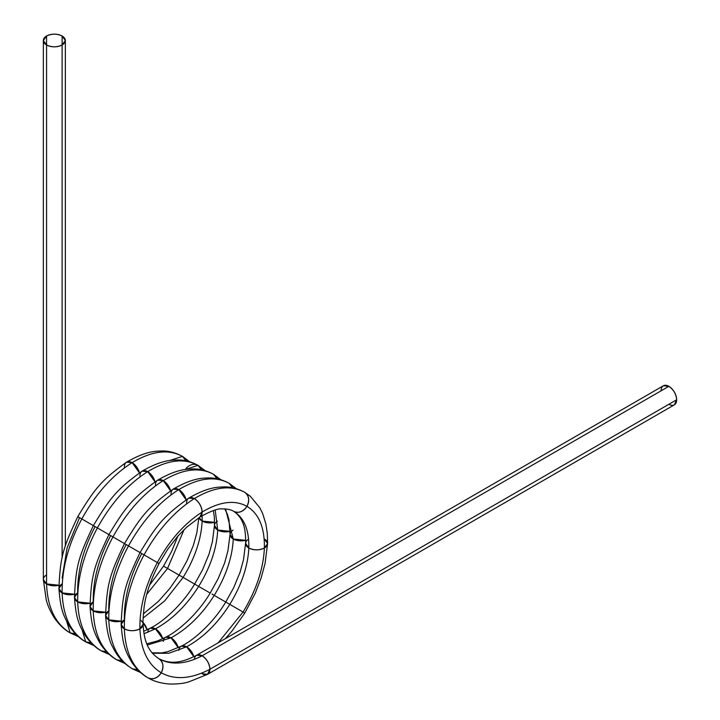 <?xml version="1.0" encoding="UTF-8"?>
<svg xmlns="http://www.w3.org/2000/svg" width="720" height="720" viewBox="0 0 720 720"><rect width="100%" height="100%" fill="white"/><g stroke="black" fill="none" stroke-linecap="round" stroke-linejoin="round"><path stroke-width="1.08" d="M43.344 40.491L43.344 579.438L46.566 583.929C47.511 607.545 55.377 623.871 70.155 632.889L75.42 633.78A10.998 8.982 120 0 1 70.155 632.889C68.265 631.818 61.686 628.308 54.279 617.796C50.004 610.83 47.295 604.674 46.17 599.328L43.344 579.546L46.566 583.929C47.511 607.545 55.377 623.871 70.155 632.889L66.726 621.468L70.155 632.889C55.377 623.871 47.511 607.545 46.566 583.929L58.86 585.225L46.566 583.929L46.566 44.982A10.998 6.354 0 0 0 62.118 44.982A10.998 6.354 0 0 0 62.118 36A10.998 6.354 0 0 0 46.566 36A10.998 6.354 0 0 0 46.566 44.982L46.566 36L43.344 40.491L46.566 44.982L46.566 36C51.75 33.579 56.934 33.579 62.118 36A10.998 6.354 0 0 0 46.566 36A10.998 6.354 180 0 0 46.566 44.982C51.75 47.403 56.934 47.403 62.118 44.982L62.118 36L65.34 40.491L62.118 44.982L62.118 36A10.998 6.354 0 0 1 62.118 44.982L62.118 558.198M158.904 658.728L158.94 658.746C163.287 662.058 164.043 666.729 161.226 672.768C164.043 666.729 163.287 662.058 158.94 658.746L158.94 658.746C171.081 665.37 185.481 664.38 202.14 655.785L668.88 386.316A10.998 6.354 60 0 0 661.104 390.807A10.998 6.354 60 0 1 668.88 386.316A10.998 6.354 60 0 1 676.656 399.789A10.998 6.354 60 0 1 668.88 404.28A10.998 6.354 -120 0 0 676.656 399.789L674.379 404.829L207.639 674.298L202.14 673.749A10.998 6.354 60 0 0 209.925 669.258L207.54 674.352L189.009 681.795C183.816 683.487 177.129 684.225 168.957 684C156.15 682.848 149.823 678.897 147.951 677.808L147.942 677.799C133.164 668.781 125.307 652.455 124.353 628.839C124.011 604.872 130.572 580.212 144.054 554.877C157.959 529.785 174.735 511.029 194.364 498.591C214.002 486.855 230.769 484.758 244.674 492.291L244.683 492.3C249.012 495.612 249.777 500.283 246.951 506.313C258.948 513.675 264.753 527.571 264.375 548.001C263.457 568.728 256.347 590.085 243.063 612.045L218.142 642.825L243.063 612.045L229.779 604.377C217.647 623.511 203.247 637.659 186.588 646.803L168.741 653.283L152.406 653.247L168.741 653.283L186.588 646.803L181.188 646.2L167.832 651.663L161.514 652.932L152.019 652.788M62.118 578.025L67.077 548.01L79.542 517.635L77.796 516.627C95.283 487.746 102.033 479.817 126.531 462.177L132.129 462.663C151.767 450.927 168.534 448.83 182.439 456.363L169.722 460.521L182.457 456.372M77.796 516.627C62.946 548.163 60.3 556.614 58.905 588.519L62.118 592.911C61.776 568.935 68.346 544.284 81.819 518.949L79.542 517.635L81.819 518.949C95.733 493.857 112.5 475.101 132.129 462.663C151.767 450.927 168.534 448.83 182.439 456.363L185.967 460.818A10.998 8.982 -60 0 0 182.439 456.363L185.967 460.818M126.531 462.177L132.129 462.663L139.455 472.851A10.998 6.354 -120 0 0 132.129 462.663L139.455 472.851M90.972 642.762L85.716 641.871L90.972 642.762A10.998 8.982 120 0 1 85.716 641.871C70.938 632.844 63.072 616.527 62.118 592.911A10.998 6.354 0 0 1 62.118 583.929L58.905 588.537L62.118 592.911C63.072 616.527 70.938 632.844 85.716 641.871L82.278 630.45L85.716 641.871C70.938 632.844 63.072 616.527 62.118 592.911C61.776 568.935 68.346 544.284 81.819 518.949C95.733 493.857 112.5 475.101 132.129 462.663C112.5 475.101 95.733 493.857 81.819 518.949L93.357 525.609C110.844 496.728 117.594 488.799 142.083 471.159L147.69 471.645C167.328 459.909 184.095 457.812 198 465.345L201.519 469.8A10.998 8.982 -60 0 0 198 465.345L201.519 469.8M185.283 469.503A10.998 8.982 120 0 1 198 465.345L185.283 469.503L198 465.345C184.095 457.812 167.328 459.909 147.69 471.645C167.328 459.909 184.095 457.812 198 465.345L205.263 470.736M89.973 603.189L77.679 601.893C77.337 577.926 83.898 553.266 97.38 527.931L95.103 526.617L97.38 527.931C83.898 553.266 77.337 577.926 77.679 601.893L89.973 603.189A10.998 6.354 180 0 1 77.679 601.893A10.998 6.354 0 0 1 77.679 592.911C77.301 571.419 83.106 549.324 95.103 526.617L97.38 527.931C83.898 553.266 77.337 577.926 77.679 601.893C78.633 625.509 86.49 641.826 101.268 650.853L106.533 651.744A10.998 8.982 120 0 1 101.268 650.853C86.49 641.826 78.633 625.509 77.679 601.893L74.457 597.519L77.679 601.893C78.633 625.509 86.49 641.826 101.268 650.853L101.268 650.853C99.387 649.782 92.799 646.281 85.401 635.76C78.228 623.718 76.086 617.607 74.457 597.519L77.679 592.911C77.301 571.419 83.106 549.324 95.103 526.617C83.106 549.324 77.301 571.419 77.679 592.911L77.679 592.911C77.301 571.419 83.106 549.324 95.103 526.617L81.819 518.949C68.346 544.284 61.776 568.935 62.118 592.911L74.421 594.207A10.998 6.354 180 0 1 62.118 592.911L74.421 594.207M142.083 471.159L147.69 471.645C128.061 484.083 111.285 502.839 97.38 527.931C111.285 502.839 128.061 484.083 147.69 471.645L155.016 481.833A10.998 6.354 -120 0 0 147.69 471.645L155.016 481.833M122.094 660.726L116.829 659.835L122.094 660.726A10.998 8.982 120 0 1 116.829 659.835C102.051 650.817 94.185 634.491 93.24 610.875A10.998 6.354 0 0 1 93.24 601.893L90.018 606.501L93.24 610.875C94.185 634.491 102.051 650.817 116.829 659.835L116.829 659.835C102.051 650.817 94.185 634.491 93.24 610.875C92.889 586.908 99.459 562.248 112.941 536.913L108.909 534.591C94.068 566.127 91.413 574.578 90.018 606.483L93.24 610.875C92.889 586.908 99.459 562.248 112.941 536.913L110.664 535.599C98.667 558.306 92.862 580.401 93.24 601.893L93.24 601.893C92.862 580.401 98.667 558.306 110.655 535.599L108.909 534.591C126.396 505.71 133.155 497.781 157.644 480.141L163.251 480.627C182.88 468.891 199.656 466.794 213.561 474.327L217.08 478.782A10.998 8.982 -60 0 0 213.561 474.327L217.08 478.782M157.644 480.141L163.251 480.627C143.613 493.065 126.846 511.821 112.941 536.913C126.846 511.821 143.613 493.065 163.251 480.627C182.88 468.891 199.656 466.794 213.561 474.327C199.656 466.794 182.88 468.891 163.251 480.627L170.577 490.815A10.998 6.354 -120 0 0 163.251 480.627L170.577 490.815M173.196 489.132L178.803 489.609C198.441 477.873 215.208 475.776 229.113 483.309L236.376 488.7M110.655 535.599L126.216 544.581C114.228 567.288 108.414 589.383 108.792 610.875L108.792 610.875C108.414 589.383 114.228 567.288 126.216 544.581L128.493 545.895C142.407 520.803 159.174 502.047 178.803 489.609C198.441 477.873 215.208 475.776 229.113 483.309L232.641 487.764A10.998 8.982 -60 0 0 229.113 483.309L232.641 487.764M121.095 621.153L108.792 619.857L121.095 621.153A10.998 6.354 180 0 1 108.792 619.857C108.45 595.89 115.02 571.23 128.493 545.895C115.02 571.23 108.45 595.89 108.792 619.857C109.746 643.473 117.612 659.799 132.39 668.817L137.646 669.708A10.998 8.982 120 0 1 132.39 668.817L127.359 665.46C121.14 660.627 116.208 654.381 112.554 646.713C109.017 640.665 106.695 630.261 105.579 615.483L108.792 619.857C109.746 643.473 117.612 659.799 132.39 668.817L132.381 668.817C117.612 659.799 109.746 643.473 108.792 619.857A10.998 6.354 0 0 1 108.792 610.875L105.579 615.483L108.792 619.857C108.45 595.89 115.02 571.23 128.493 545.895L124.47 543.573C141.957 514.692 148.707 506.763 173.205 489.123L178.803 489.609L186.129 499.797A10.998 6.354 -120 0 0 178.803 489.609L186.129 499.797M194.409 659.34A10.998 6.354 60 0 1 202.14 655.785L668.88 386.316L663.381 385.776L196.641 655.236L202.14 655.785C185.481 664.38 171.081 665.37 158.94 658.746C168.471 663.327 178.839 664.524 196.74 655.182L202.14 655.785C185.481 664.38 171.081 665.37 158.94 658.746A10.998 8.982 120 0 1 161.226 672.768C147.933 664.65 140.832 650.007 139.914 628.839C140.832 650.007 147.933 664.65 161.226 672.768A10.998 8.982 120 0 1 147.942 677.799C133.164 668.781 125.307 652.455 124.353 628.839C125.307 652.455 133.164 668.781 147.942 677.799L147.951 677.808C152.982 679.905 157.41 678.222 161.226 672.768C157.41 678.222 152.982 679.905 147.942 677.799L147.951 677.808C146.061 676.728 139.473 673.227 132.075 662.706C124.902 650.664 122.76 644.553 121.131 624.465L124.353 628.839A10.998 6.354 0 0 1 124.353 619.857L121.131 624.465L124.353 628.839C124.011 604.872 130.572 580.212 144.054 554.877L141.777 553.563C129.78 576.27 123.975 598.374 124.353 619.857L124.353 619.857C123.975 598.374 129.78 576.27 141.777 553.563L140.031 552.555C157.518 523.674 164.268 515.745 188.757 498.114L194.364 498.591C214.002 486.855 230.769 484.758 244.674 492.291C249.012 495.612 249.777 500.283 246.951 506.313C243.144 511.776 238.716 513.45 233.676 511.344L233.676 511.353C244.179 517.806 249.228 530.019 248.814 547.992C247.932 566.244 241.587 585.045 229.779 604.377L240.786 610.731M207.639 674.298L209.925 669.258L676.656 399.789C676.161 394.092 673.569 389.601 668.88 386.316L202.14 655.785A10.998 6.354 60 0 1 209.925 669.258C191.124 679.05 174.897 680.22 161.226 672.768C174.897 680.22 191.124 679.05 209.925 669.258C209.43 663.552 206.829 659.061 202.14 655.785C206.829 659.061 209.43 663.552 209.925 669.258C191.124 679.05 174.897 680.22 161.226 672.768C147.933 664.65 140.832 650.007 139.914 628.839C139.536 607.347 145.341 585.252 157.338 562.545L144.054 554.877C157.959 529.785 174.735 511.029 194.364 498.591C174.735 511.029 157.959 529.785 144.054 554.877C130.572 580.212 124.011 604.872 124.353 628.839C129.537 631.26 134.73 631.26 139.914 628.839C139.536 607.347 145.341 585.252 157.338 562.545C169.704 540.054 184.644 523.233 202.14 512.064C219.645 501.525 234.576 499.608 246.951 506.313A10.998 8.982 -60 0 0 244.674 492.291C237.645 488.475 230.661 486.684 223.713 486.909C219.069 487.269 209.457 486.18 188.775 498.105L194.364 498.591C199.053 501.876 201.645 506.367 202.14 512.064C219.645 501.525 234.576 499.608 246.951 506.313C243.144 511.776 238.716 513.45 233.676 511.344L233.658 511.344A10.998 8.982 -60 0 0 233.676 511.344L233.658 511.344M198.873 517.734L196.83 532.845L193.419 545.229L187.056 560.682L179.082 575.1L167.553 568.449L184.113 529.569L167.553 568.449L146.736 594.306L167.553 568.449L163.53 566.118L149.526 585.243M202.149 515.718L202.14 521.046A10.998 6.354 0 0 0 214.542 522.324L202.14 521.046L202.149 515.718L202.14 521.046C201.258 539.298 194.913 558.099 183.114 577.431L164.691 600.912L143.118 618.057L164.691 600.912L183.114 577.431L167.553 568.449L146.736 594.306M214.542 522.324L202.14 521.046L199.071 517.608A10.998 6.354 0 0 0 202.14 521.046L199.071 517.608M215.208 510.021L217.701 530.028A10.998 6.354 0 0 0 230.103 531.306L217.701 530.028L215.208 510.021L217.701 530.028C216.81 548.28 210.465 567.081 198.666 586.413C186.525 605.547 172.125 619.695 155.466 628.839L144.045 633.69L155.466 628.839L150.075 628.236L155.466 628.839L144.045 633.69M225.54 508.923L233.262 539.01A10.998 6.354 0 0 0 245.655 540.288L233.262 539.01L225.54 508.923L233.262 539.01L230.04 534.402L227.943 550.809L224.541 563.193L218.169 578.646L210.195 593.064L196.389 585.099L209.673 592.767M230.103 531.306L217.701 530.028L214.479 525.42L212.382 541.827L208.98 554.211L202.617 569.664L194.643 584.082L183.114 577.431L164.691 600.912L143.118 618.057M217.476 521.181A10.998 6.354 0 0 0 217.701 530.028C216.81 548.28 210.465 567.081 198.666 586.413L196.389 585.099L198.666 586.413C186.525 605.547 172.125 619.695 155.466 628.839C172.125 619.695 186.525 605.547 198.666 586.413C210.465 567.081 216.81 548.28 217.701 530.028L214.479 525.402L214.335 517.158L213.381 510.561M245.655 540.288L233.262 539.01C232.371 557.262 226.026 576.063 214.227 595.395C202.086 614.529 187.686 628.677 171.027 637.821L147.321 645.039L171.027 637.821L165.627 637.218L171.027 637.821L147.321 645.039M186.588 503.082L186.588 503.082A10.998 6.354 60 0 1 194.364 498.591C214.002 486.855 230.769 484.758 244.674 492.291L250.254 496.197L259.821 507.762L262.665 513.54L265.878 523.989L267.309 533.385L267.597 543.609L264.375 548.001C264.753 527.571 258.948 513.675 246.951 506.313C258.948 513.675 264.753 527.571 264.375 548.001A10.998 6.354 0 0 0 264.375 539.01L267.597 543.627L264.375 548.001C259.191 550.422 253.998 550.422 248.814 547.992L245.592 543.384L243.504 559.791L240.093 572.175L233.73 587.628L225.756 602.046L211.95 594.081L225.225 601.749M233.037 530.163A10.998 6.354 0 0 0 233.262 539.01C232.371 557.262 226.026 576.063 214.227 595.395L211.95 594.081L214.227 595.395C202.086 614.529 187.686 628.677 171.027 637.821C187.686 628.677 202.086 614.529 214.227 595.395C226.026 576.063 232.371 557.262 233.262 539.01L230.04 534.384L228.996 519.813L227.403 514.224L224.73 508.869M210.195 593.064L198.666 586.413L210.195 593.064C196.227 616.401 175.527 632.772 165.645 637.209L157.869 640.818L146.808 643.833M193.824 656.676L186.588 646.803A10.998 6.354 60 0 1 193.824 656.676L186.588 646.803L181.206 646.191C191.088 641.754 211.788 625.383 225.756 602.046L229.779 604.377C217.647 623.511 203.247 637.659 186.588 646.803L168.741 653.283L152.406 653.247M248.589 539.145A10.998 6.354 0 0 0 248.814 547.992A10.998 6.354 0 0 0 264.375 548.001C263.457 568.728 256.347 590.085 243.063 612.045L244.809 613.053L243.063 612.045C256.347 590.085 263.457 568.728 264.375 548.001C259.191 550.422 253.998 550.422 248.814 547.992L245.601 543.366C245.799 534.672 244.926 527.949 242.964 523.206C240.966 518.022 237.87 514.071 233.676 511.353L233.676 511.353C244.179 517.806 249.228 530.019 248.814 547.992C247.932 566.244 241.587 585.045 229.779 604.377C241.587 585.045 247.932 566.244 248.814 547.992C249.228 530.019 244.179 517.806 233.676 511.344L233.676 511.344A10.998 8.982 -60 0 0 246.951 506.313C234.576 499.608 219.645 501.525 202.14 512.064L199.962 517.041A10.998 6.354 -120 0 0 202.14 512.064L199.971 517.041C210.51 511.164 217.8 508.455 221.859 508.887C227.16 508.815 231.093 509.634 233.676 511.344L233.676 511.344M184.113 529.569L167.553 568.449L180.828 576.117M147.15 629.73L143.082 622.467A10.998 6.354 60 0 1 147.15 629.73L143.082 622.467M202.14 521.046C201.258 539.298 194.913 558.099 183.114 577.431C194.913 558.099 201.258 539.298 202.14 521.046M143.685 631.287L150.075 628.236C159.966 623.79 180.675 607.419 194.643 584.082L196.389 585.099M162.711 638.712L155.466 628.839A10.998 6.354 60 0 1 162.711 638.712L155.466 628.839A10.998 6.354 60 0 0 147.735 632.394M178.263 647.694L171.027 637.821A10.998 6.354 60 0 1 178.263 647.694L171.027 637.821A10.998 6.354 60 0 0 163.296 641.376M267.597 543.627L265.05 563.562L261.153 577.899L255.186 593.343L244.809 613.053L229.779 604.377L243.063 612.045L218.142 642.825M140.049 619.938A10.998 6.354 180 0 1 139.914 628.839A10.998 6.354 180 0 1 124.353 628.839C129.537 631.26 134.73 631.26 139.914 628.839C139.536 607.347 145.341 585.252 157.338 562.545C169.704 540.054 184.644 523.233 202.14 512.064C184.644 523.233 169.704 540.054 157.338 562.545L159.084 563.553L157.338 562.545L159.084 563.553L167.688 549.297L177.687 536.31L186.705 527.148L199.971 517.041M158.94 658.746C150.219 652.788 144 644.409 143.136 624.231L139.914 628.839L143.127 624.213C142.74 623.061 143.073 617.301 144.144 606.942C145.818 594.045 150.795 579.582 159.084 563.553M78.057 636.336L70.155 632.889L75.42 633.78M139.914 476.136L139.914 476.136A10.998 6.354 60 0 1 147.69 471.645C128.061 484.083 111.285 502.839 97.38 527.931L108.909 534.591M155.466 485.118L155.466 485.118A10.998 6.354 60 0 1 163.251 480.627C143.613 493.065 126.846 511.821 112.941 536.913C99.459 562.248 92.889 586.908 93.24 610.875L105.534 612.171A10.998 6.354 180 0 1 93.24 610.875L105.534 612.171M109.494 654.579L101.268 650.853L106.533 651.744M171.027 494.1L171.027 494.1A10.998 6.354 60 0 1 178.803 489.609C159.174 502.047 142.407 520.803 128.493 545.895C142.407 520.803 159.174 502.047 178.803 489.609C198.441 477.873 215.208 475.776 229.113 483.309L229.14 483.327M141.777 553.563L126.216 544.581M132.435 668.844L137.646 669.708M194.364 498.591C199.053 501.876 201.645 506.367 202.14 512.064A10.998 6.354 -120 0 0 194.364 498.591M58.86 585.225A10.998 6.354 0 0 1 46.566 583.929L46.566 44.982A10.998 6.354 0 0 0 62.118 44.982M46.566 44.982L46.566 583.929A10.998 6.354 180 0 1 46.566 574.947M178.848 650.358A10.998 6.354 60 0 1 186.588 646.803C203.247 637.659 217.647 623.511 229.779 604.377L225.756 602.046M189.234 461.619L182.439 456.363C168.534 448.83 151.767 450.927 132.129 462.663A10.998 6.354 60 0 0 124.353 467.154M58.905 588.537C60.534 608.625 62.667 614.736 69.84 626.778C77.247 637.299 83.826 640.8 85.716 641.871L85.752 641.898M90.018 606.501C91.647 626.589 93.78 632.7 100.962 644.742C108.36 655.263 114.939 658.764 116.829 659.835L116.874 659.862M79.542 517.635L95.103 526.617M668.88 386.316A10.998 6.354 60 0 1 676.656 399.789M126.54 462.168C147.222 450.252 156.843 451.341 161.487 450.981C168.426 450.756 175.419 452.547 182.439 456.363L189.702 461.754M142.101 471.159C162.783 459.234 172.395 460.323 177.039 459.963C183.987 459.738 190.971 461.529 198 465.345M74.457 597.501C75.852 565.596 78.507 557.145 93.357 525.609M157.662 480.141C178.344 468.216 187.956 469.305 192.6 468.945C199.548 468.72 206.532 470.511 213.561 474.327L220.824 479.718M173.214 489.123C193.896 477.198 203.517 478.287 208.161 477.927C215.1 477.702 222.093 479.493 229.113 483.309M105.579 615.465C106.974 583.56 109.62 575.109 124.47 543.573M121.131 624.447C122.526 592.542 125.181 584.091 140.031 552.555M177.939 536.031L171.495 551.7L163.53 566.118M179.082 575.1L169.848 588.411L158.508 601.29L143.361 613.89M70.155 632.889L78.372 636.615M85.716 641.871L93.933 645.597M116.829 659.835L125.046 663.561M132.39 668.826L140.607 672.543M244.809 613.053L231.804 631.278L225.414 638.631M65.34 546.219L65.34 40.491"/></g></svg>

